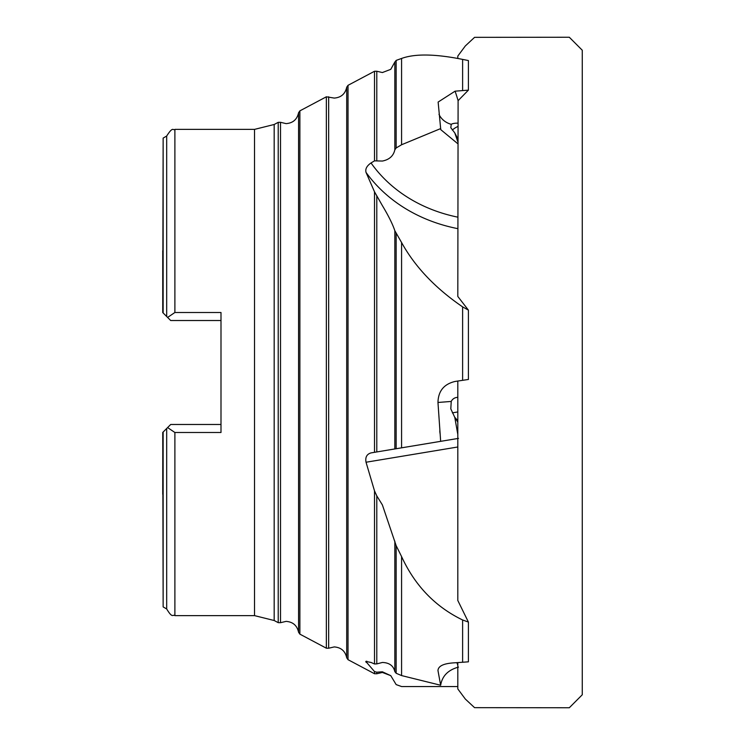 <?xml version="1.0" encoding="UTF-8"?>
<svg xmlns="http://www.w3.org/2000/svg" width="745" height="745" viewBox="0 0 745 745"><rect width="100%" height="100%" fill="white"/><g stroke="black" fill="none" stroke-linecap="round" stroke-linejoin="round"><path stroke-width="1.12" d="M582.264 694.768L569.31 707.75L474.565 707.657L465.318 699.043L457.812 688.939L457.812 662.65M582.264 50.232L569.31 37.25L474.565 37.343L465.318 45.957L457.812 56.061L457.812 58.455M457.812 143.729L440.789 129.667L440.658 128.587L401.574 144.754L396.154 147.966L394.841 149.801C393.453 155.947 389.3 159.691 382.381 161.05L374.502 160.864L371.029 162.95A159.29 136.084 161.6 0 0 457.812 217.158M458.492 438.377L371.029 452.904C366.791 454.152 365.125 457.262 366.037 462.235L374.502 490.871L376.793 495.891L376.793 663.888L374.502 663.963L371.029 662.454L365.767 661.411L374.502 671.571L376.793 672.204L376.793 673.759L382.381 672.456L390.771 675.659L382.381 671.794L376.793 672.204M457.812 381.002L457.812 600.489L468.4 622.075L462.617 619.98C435.257 606.747 414.909 585.607 401.574 556.562L396.154 545.638L382.381 504.914L376.793 495.891M458.492 667.11C448.136 669.913 442.185 675.957 440.658 685.251L401.574 675.575L396.154 673.266L394.841 671.645C393.453 665.741 389.3 662.678 382.381 662.473L376.793 663.888M394.841 149.801L394.841 62.049L396.154 60.401L401.574 58.455C414.909 53.584 435.257 53.901 462.617 59.395L468.4 60.55L468.4 90.136L455.074 91.179A20.962 1.36 -105.2 0 1 456.871 96.599A20.962 1.36 -105.2 0 1 458.101 100.668L457.812 296.454L468.4 310.125L462.617 306.875C435.257 288.147 414.909 266.701 401.574 242.516L394.841 230.736C392.671 224.217 388.517 215.845 382.381 205.629L374.502 191.8L366.037 172.412C365.125 169.031 366.791 165.874 371.029 162.95M457.812 422.126L454.785 417.396L457.812 434.465M457.812 138.728L454.785 132.936L457.812 141.764M163.146 432.026L163.146 606.905L162.736 432.445L167.597 427.574L174.889 432.5L220.995 432.5L220.995 312.5L174.889 312.5L167.597 317.426L162.736 312.555L163.146 138.095L163.146 312.974M468.4 310.125L468.4 379.466L455.074 381.459C443.946 384.085 438.246 391.088 437.967 402.468L440.658 441.338M457.812 686.545L401.574 686.545L396.154 684.599L390.771 675.659M394.841 62.049L390.771 69.341L382.381 72.544L376.793 71.241L376.793 160.557M456.909 662.705L457.812 665.201M401.574 242.516L401.574 447.829L457.812 438.488M468.4 622.075L468.4 661.83L455.074 662.78C443.946 663.32 438.246 665.909 437.967 670.547L440.658 685.251M455.074 91.179L438.135 102.056L440.658 128.587M166.684 428.496L166.684 608.963C172.747 619.067 172.7 614.048 174.889 615.621L254.529 615.621L274.179 620.511L278.22 622.662L278.22 122.338L280.52 122.31L280.52 622.69L286.099 621.377C292.962 621.907 297.115 625.539 298.568 632.263L298.568 112.737C297.115 119.461 292.962 123.093 286.099 123.623L280.52 122.31M162.736 494.27L162.792 432.379M174.889 312.5L174.889 129.379C173.017 130.99 173.334 125.579 166.684 136.037L166.684 316.504M162.736 312.555L162.736 250.73M167.597 427.574L170.698 424.482L220.995 424.482M220.995 320.518L170.698 320.518L167.597 317.426M457.812 123.167A7.273 2.412 2.1 0 0 451.228 124.341L450.809 127.702L454.785 132.936M438.991 114.33A20.962 18.094 171.2 0 0 451.228 124.341L451.07 124.452M457.812 397.364A7.273 7.143 10.6 0 0 451.228 401.443L450.809 408.856L454.785 417.396M458.101 100.668L468.4 90.136M328.657 96.776L328.657 648.225L334.244 646.921C341.098 647.452 345.252 651.074 346.704 657.798L346.704 87.202C345.252 93.926 341.098 97.548 334.244 98.079L326.357 96.803L326.357 648.197L328.657 648.225M376.793 196.186L376.793 451.945M457.812 420.767L454.534 416.986M346.704 87.202L348.017 85.321L348.017 659.679L374.502 673.731L374.502 671.571M298.568 112.737L299.881 110.856L299.881 634.144L326.357 648.197M174.889 129.379L254.529 129.379L254.529 615.621M254.529 129.379L274.179 124.49L274.179 620.511M396.154 233.539L396.154 448.732M394.841 448.946L394.841 230.736M462.617 306.875L462.617 380.285M374.502 452.327L374.502 191.8M374.502 160.864L374.502 71.269L348.017 85.321M452.317 130.068A10.477 5.299 146.1 0 1 457.551 126.65A10.477 5.299 146.1 0 1 457.812 126.529M366.782 661.16A167.672 143.245 -18.4 0 0 366.037 662.314M457.812 446.991L366.037 462.235M457.812 228.65A167.672 143.245 -18.4 0 1 366.037 172.412M452.364 412.851L457.812 411.948M374.502 663.963L374.502 490.871M401.574 556.562L401.574 675.575M396.154 545.638L396.154 673.266M462.617 619.98L462.617 662.305M394.841 671.645L394.841 541.177M401.574 58.455L401.574 144.754M396.154 60.401L396.154 147.966M462.617 59.395L462.617 90.48M174.889 432.5L174.889 615.621M437.967 402.468L451.228 401.443M582.264 694.787L582.264 50.213M299.881 110.856L326.357 96.803M274.179 124.49L278.22 122.338M376.793 673.759L374.502 673.731M376.793 71.241L374.502 71.269M163.146 606.905L166.684 608.963M163.146 138.095L166.684 136.037M278.22 622.662L280.52 622.69M299.881 634.144L298.568 632.263M348.017 659.679L346.704 657.798M439.792 430.889L439.969 433.208"/></g></svg>
